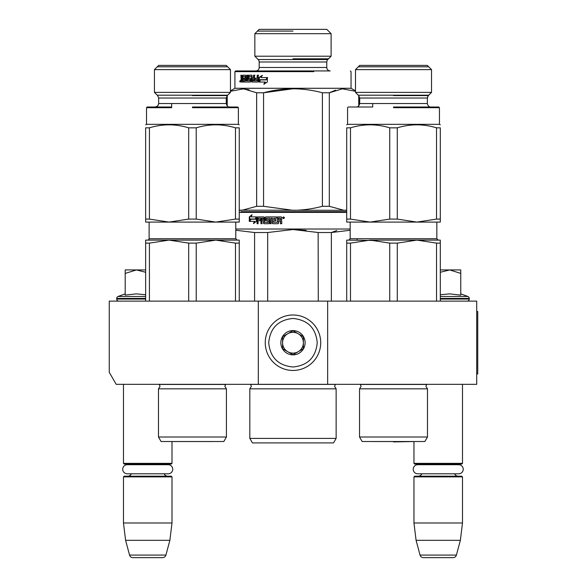 <?xml version="1.0" encoding="UTF-8"?>
<svg xmlns="http://www.w3.org/2000/svg" width="587" height="587" viewBox="0 0 587 587"><rect width="100%" height="100%" fill="white"/><g stroke="black" fill="none" stroke-linecap="round" stroke-linejoin="round"><path stroke-width="0.88" d="M258.317 384.324L258.317 301.124L109.255 301.124L109.255 372.312L116.189 384.324L327.649 384.324L327.649 301.124L476.71 301.124L476.71 384.324L327.649 384.324M258.317 301.124L327.649 301.124M123.468 384.324L123.468 463.363L171.998 463.363L171.998 441.549M123.468 463.363L124.158 464.053L171.301 464.053L171.998 463.363M165.593 464.713A4.16 4.16 -122.1 0 1 167.838 464.053M129.874 464.713A4.16 4.16 122.2 0 0 127.628 464.053M167.838 476.189A4.16 4.16 -47.8 0 1 164.074 473.797L168.205 473.797A4.542 4.542 0 0 0 172.747 469.255A4.542 4.542 0 0 0 168.205 464.713L127.262 464.713A4.542 4.542 0 0 0 122.72 469.255A4.542 4.542 0 0 0 127.262 473.797L131.393 473.797A4.16 4.16 47.8 0 1 127.628 476.189M171.998 476.879L123.468 476.879L124.158 476.189L171.301 476.189L171.998 476.879L171.998 522.988L169.87 540.319L165.916 555.082L129.551 555.082L125.596 540.319L169.87 540.319M123.468 476.879L123.468 522.988L171.998 522.988M123.468 522.988L125.596 540.319M162.562 557.65L132.897 557.65L162.562 557.65A3.463 3.463 -34.1 0 0 165.916 555.082M132.897 557.65A3.463 3.463 34.1 0 1 129.551 555.082M393.51 441.908L414.077 441.549A6.934 6.934 0 0 1 414.077 441.549L372.936 441.549A6.934 6.934 0 0 0 372.936 441.549L413.96 441.549L413.96 463.363L462.49 463.363L462.49 384.324M413.96 463.363L414.657 464.053L461.8 464.053L462.49 463.363M456.084 464.713A4.16 4.16 -122.1 0 1 458.337 464.053M420.365 464.713A4.16 4.16 122.2 0 0 418.12 464.053M458.337 476.189A4.16 4.16 -47.8 0 1 454.565 473.797M418.12 476.189A4.16 4.16 47.8 0 0 421.884 473.797M462.49 476.879L413.96 476.879L414.657 476.189L461.8 476.189L462.49 476.879L462.49 522.988L460.362 540.319L456.407 555.082L420.043 555.082L416.088 540.319L460.362 540.319M413.96 476.879L413.96 522.988L462.49 522.988M413.96 522.988L416.088 540.319M453.061 557.65L423.396 557.65L453.061 557.65A3.463 3.463 -34.1 0 0 456.407 555.082M423.396 557.65A3.463 3.463 34.1 0 1 420.043 555.082M460.758 293.874L467.883 296.472L440.309 296.472M467.171 301.124A2.077 2.077 -40.2 0 0 469.255 299.047L440.309 299.047M467.883 296.472A2.077 2.077 -129.2 0 1 469.255 298.423L469.255 299.047M440.309 294.733L449.825 293.874L460.758 295.144L460.758 273.41L449.73 269.925L440.309 272.273M440.309 269.925L449.253 269.925M460.758 273.41L460.758 269.925L449.73 269.925M118.787 301.124A2.077 2.077 40.2 0 1 116.71 299.047L116.71 298.423A2.077 2.077 129.2 0 1 118.075 296.472L145.649 296.472M125.2 293.874L118.075 296.472M125.721 295.034L136.228 293.874L145.649 294.733M145.649 272.273L136.47 269.925L125.2 269.925L125.2 295.144M125.2 273.417L136.47 269.925L145.649 269.925M292.979 314.992A27.736 27.736 0 0 0 265.251 342.727A27.736 27.736 0 0 0 292.979 370.456A27.736 27.736 0 0 0 320.715 342.727A27.736 27.736 0 0 0 292.979 314.992M292.979 318.462C278.245 319.9 270.152 327.986 268.714 342.72C270.152 357.461 278.238 365.554 292.979 366.992C307.72 365.554 315.806 357.461 317.244 342.727C315.806 327.986 307.72 319.9 292.979 318.462M292.979 330.591A12.136 12.136 0 0 0 280.85 342.727A12.136 12.136 0 0 0 292.979 354.856A12.136 12.136 0 0 0 305.115 342.727A12.136 12.136 0 0 0 292.979 330.591M292.979 330.716L282.582 336.718L282.582 348.729L292.979 354.731L303.376 348.729L303.376 336.718L292.979 330.716M287.777 351.73A10.397 10.397 0 0 0 303.376 342.727A10.397 10.397 0 0 0 287.777 333.717A10.397 10.397 0 0 0 292.979 353.125A10.397 10.397 0 0 0 298.181 351.73M287.777 333.717A10.397 10.397 0 0 1 298.181 333.717M417.761 464.713L458.696 464.713A4.542 4.542 0 0 1 463.238 469.255A4.542 4.542 0 0 1 458.696 473.797L417.761 473.797A4.542 4.542 0 0 1 413.219 469.255A4.542 4.542 0 0 1 417.761 464.713M127.262 473.797L168.205 473.797M226.421 437.014L223.823 441.519L161.08 441.519L158.475 437.014L226.421 437.014L226.421 388.829L158.475 388.829L160.038 386.334L159.172 384.324M188.684 243.121L169.049 240.112L215.847 240.112L196.219 243.121L188.684 243.121L188.684 301.124M169.049 240.112L149.421 243.121L145.649 243.121L145.649 240.112L205.046 240.112L169.049 240.112L175.939 240.509M215.847 240.112L239.247 240.112L239.247 243.121L235.475 243.121L215.847 240.112L222.737 240.509M239.247 243.121L239.247 301.124M235.475 243.121L235.475 301.124M196.219 243.121L196.219 301.124M149.421 243.121L149.421 301.124M145.649 240.112L145.649 301.124M159.297 384.448L225.606 384.448L224.865 386.334L226.421 388.829M239.247 221.02L239.247 222.091L169.049 222.091L149.421 219.09L145.649 219.09L145.649 222.091L169.049 222.091L188.684 219.09L196.219 219.09L196.219 127.834C209.31 123.835 222.392 123.835 235.475 127.834L235.475 219.09L215.847 222.091L196.219 219.09M192.448 92.386L230.464 92.386L230.464 69.618L154.432 69.618L158.651 65.399L154.432 69.618L154.432 92.386L192.448 92.386M158.651 65.399L226.252 65.399L230.464 69.618L226.252 65.399M235.475 127.834L239.247 127.834C239.247 123.835 239.247 123.835 239.247 127.834C239.247 123.835 239.247 123.835 239.247 127.834L239.247 222.091M196.219 127.834L188.684 127.834C175.594 123.835 162.511 123.835 149.421 127.834L149.421 219.09M149.421 127.834L145.649 127.834L145.649 221.02M145.649 127.834C145.649 123.835 145.649 123.835 145.649 127.834C145.649 123.835 145.649 123.835 145.649 127.834C145.649 123.835 145.649 123.835 145.649 127.834C145.649 123.835 145.649 123.835 145.649 127.834M239.247 124.833L238.381 124.334L146.523 124.334L145.649 124.833M188.684 127.834L188.684 219.09M185.455 222.091L195.992 222.091M147.902 222.091L169.049 222.091M235.475 219.09L239.247 219.09M192.448 107.692L238.381 107.692L192.448 107.692M238.381 124.334L238.381 107.692L237.691 107.003L229.715 107.003C228.005 107.061 226.853 105.909 226.252 103.532L158.651 103.532C158.05 105.909 156.89 107.061 155.188 107.003L171.653 107.003L147.212 107.003L155.188 107.003L147.212 107.003L146.523 107.692L171.653 107.692M192.448 107.003L196.293 107.003M227.118 107.003L196.638 107.003M227.653 66.801L157.25 66.801M157.25 95.197L227.653 95.197M171.881 441.549L213.022 441.549L171.881 441.549A6.934 6.934 0 0 0 171.881 441.549M213.25 107.692L227.118 107.692M283.205 218.364L283.382 217.821L283.998 218.364L283.895 217.139L283.205 217.139L283.205 218.364M288.694 442.906L295.144 442.906M346.712 211.687L292.979 211.687L346.712 211.687M283.015 211.687L292.979 211.687M287.469 211.687L240.986 211.687L287.469 211.687M295.907 211.687L344.98 211.687L295.907 211.687M239.247 212.384L346.712 212.384M249.82 388.829L249.82 438.401L336.138 438.401L336.138 388.829L249.82 388.829L251.383 386.334L250.517 384.324M297.264 442.906L252.425 442.906L249.82 438.401M292.979 442.906L333.533 442.906L336.138 438.401M254.589 301.124L254.589 232.525L235.783 230.258M267.687 301.124L267.687 232.525L254.589 232.525M318.279 301.124L318.139 232.496M306.113 230.361L292.979 229.524L318.279 232.525L331.369 232.525L350.175 230.258M336.799 230.53L331.369 232.525L331.369 301.124M267.687 232.525L292.979 229.524M350.175 229.025L235.783 229.025M255.367 219.245L256.424 216.889L256.424 221.292L253.474 223.508L254.413 221.365L249.468 221.365L250.333 219.245L255.815 219.245L256.424 217.865M249.989 221.365L250.84 219.245M254.875 221.365L254.413 221.365L254.875 221.365L253.944 223.508M249.277 216.926L252.021 214.703L251.104 216.889L256.203 216.889L255.257 219.002L250.231 219.002L249.277 221.365L249.277 216.926L251.772 215.297M250.744 219.002L249.798 221.365L249.798 220.551M249.798 220.066L249.798 216.926M264.297 223.72L263.482 223.185L263.945 223.72L268.692 223.72L269.184 223.185L269.184 219.993L268.692 219.457L266.571 219.457L266.571 218.173L269.932 218.173L269.932 223.72L271.128 223.72L271.128 218.173L272.331 218.173L272.331 223.185L272.845 223.72L278.055 223.72L278.598 223.185L278.598 220.741L280.439 221.277L280.439 223.72L281.76 223.72L281.76 220.947L280.938 220.147L281.76 219.355L281.76 217.425L281.21 216.889L277.556 216.889L277.556 222.231L277.739 216.889M280.593 223.72L280.593 221.277L279.896 220.741M273.087 223.72L272.581 223.185L272.331 218.173M270.211 223.72L269.932 218.173M263.834 223.185L263.834 220.741L263.482 223.185M266.014 220.741L265.221 217.425L265.221 220.198L265.691 220.741L267.797 220.741L268.098 222.436L264.414 222.231L264.414 217.425L263.945 216.889L257.48 216.889L257.055 217.425L257.055 223.72L258.082 223.72L258.082 220.741L260.518 220.741L260.518 219.457L258.082 219.457L258.251 218.173L260.951 218.173L260.951 223.72L262.029 223.72L262.029 220.741L263.482 220.741M261.34 223.72L261.34 218.173L260.951 218.173M265.221 217.425L265.691 216.889L276.521 216.889L276.521 218.173L273.623 218.379L273.623 219.457L275.912 219.457L275.912 220.741L273.623 220.741L273.623 222.231L277.739 222.231M263.482 218.379L263.482 219.457L263.834 218.379M262.58 218.173L263.658 218.173M263.834 219.457L262.029 219.457L262.213 218.173L263.306 218.173M280.439 218.379L280.593 219.457L280.593 218.379M280.439 219.457L278.598 219.457L278.598 218.173L280.226 218.173M265.551 217.425L266.014 216.889M268.098 222.436L268.098 220.741M257.488 223.72L257.488 217.425L257.906 216.889M282.663 217.755L283.572 216.889L284.497 217.755L283.572 218.621L282.663 217.755L283.631 216.889M283.631 218.621L282.787 217.755M227.118 105.829L227.118 95.747M346.712 210.3L344.019 210.3L346.712 210.153M253.379 80.757L252.454 80.757L252.307 79.472L253.533 79.472L253.379 80.757M254.846 33.686L259.183 29.35L326.776 29.35L331.112 33.686L254.846 33.686L254.846 56.213L331.112 56.213L331.112 33.686M331.112 56.213L327.795 59.536L258.163 59.536L254.846 56.213M327.795 59.536A3.463 3.463 -161.4 0 0 326.776 61.987L259.183 61.987A3.463 3.463 161.4 0 0 258.163 59.536M326.776 61.987L326.776 67.483L259.183 67.483L259.183 61.987M326.776 67.483A3.463 3.463 -49.1 0 0 330.246 70.946L235.607 70.946L330.246 70.946M259.183 67.483A3.463 3.463 49.1 0 1 255.712 70.946M235.607 70.946L234.917 71.643L313.781 71.643M350.351 70.946L351.048 71.643L351.048 88.277L234.917 88.277L234.917 71.643L272.177 71.643M335.632 90.134L329.446 92.717M292.957 88.784L263.563 92.783C283.176 87.5 302.782 87.5 322.395 92.783L322.395 206.301L329.307 206.301L329.307 92.783L322.395 92.783M249.071 89.767L241.947 88.784M329.307 206.301L344.019 210.3L239.247 210.161M322.395 206.301C312.218 208.957 302.408 210.293 292.979 210.3L263.563 206.301L256.651 206.301L241.947 210.3L239.247 210.3M240.34 210.3L239.914 210.3M345.618 210.3L346.044 210.3M263.563 206.301L263.563 92.783L256.651 92.783L243.576 88.835L230.464 91.271M358.723 105.954L358.723 95.615M329.307 92.783L342.382 88.835L355.495 91.271M355.495 90.853L351.048 88.277M230.464 90.853L234.917 88.277M256.651 206.301L256.651 92.783M227.235 105.954L227.235 95.615M261.413 77.572L267.1 77.572L265.962 79.685L260.386 79.685L259.094 82.041L265.302 82.041L264.172 84.227M265.962 79.685L259.99 79.685L258.867 82.041L258.867 77.638L259.271 77.638L259.271 81.182M259.271 81.666L259.271 82.041M262.47 75.422L259.271 77.638M267.1 77.572L261.032 77.572L262.103 75.422L258.867 77.638M264.964 82.041L263.827 84.227L267.364 82.004L267.364 77.572L266.087 79.927L267.672 77.572M260.503 79.927L259.498 82.041M266.087 79.927L260.107 79.927L259.094 82.041M245.564 80.757L244.992 80.757L245.682 80.551L245.682 79.472L243.788 79.472L243.788 78.196L245.682 78.196L245.109 78.196L244.992 76.493L245.564 76.493L242.901 76.699L242.901 82.041L241.103 82.041L240.853 81.505L241.477 81.505L241.477 80.654M245.109 79.472L244.992 80.757L243.451 80.757L243.502 82.041L243.502 80.757M249.49 78.196L250.539 78.196L250.906 78.731L250.539 82.041L244.045 82.041L244.045 80.757M250.539 82.041L243.451 82.041M250.539 78.196L248.961 78.196L248.961 76.493L251.896 76.493L249.49 76.493M251.896 76.493L251.397 76.493M251.926 82.041L251.544 81.505L252.41 82.041L257.781 82.041L251.926 82.041M258.632 75.209L257.612 75.209L257.612 78.196L257.187 78.196L257.187 75.209L258.214 75.209L258.214 81.505L257.781 82.041M257.187 78.196L254.875 78.196L254.875 79.472L257.612 79.472L257.187 79.472L257.025 80.757L257.451 80.757L254.487 80.757L254.487 75.209L253.533 75.209L253.533 78.196L252.307 78.196L251.926 75.209L248.851 75.209L248.514 78.937L247.978 78.937L247.978 75.745L248.514 75.745M254.949 75.209L254.002 75.209L254.002 78.196M251.926 75.209L248.323 75.209L247.978 75.745M250.011 80.551L250.524 80.551L249.871 80.757L249.871 79.472L250.385 79.472L248.323 79.472L247.978 78.937M249.871 80.757L247.465 80.757L247.465 75.209L246.672 75.209L246.672 80.757L247.23 80.757L247.23 75.209L248.007 75.209M241.462 75.209L240.853 75.209L241.462 75.209L241.727 78.196L242.365 78.196L242.365 75.745L243.245 75.209L245.586 75.209L245.902 80.757L246.672 80.757M245.586 75.209L242.644 75.209L242.365 75.745M240.222 81.791L240.222 80.573L239.892 81.696L240.34 81.791M239.694 81.175L240.457 81.175L240.068 82.041L239.914 81.175M240.853 75.209L241.228 78.783L240.853 81.505M251.544 76.699L251.544 81.505M242.365 78.196L242.901 78.196M242.967 75.745L242.967 76.508M241.477 77.822L241.844 78.783L241.228 78.783M240.853 79.583L241.462 79.583L241.844 78.783M242.901 82.041L241.727 82.041L241.477 81.505M242.901 79.472L242.365 79.472L242.365 80.757L242.901 80.757M242.365 80.757L241.462 80.551L241.462 79.472L242.365 79.472M254.002 79.472L253.533 79.472L254.002 79.472L253.855 80.757L252.938 80.757M245.682 78.196L245.564 76.493M244.375 78.196L244.375 79.472M252.036 76.699L252.036 81.505M255.33 78.196L255.33 79.472M257.612 79.472L257.451 80.757M254.949 78.196L254.949 79.472M248.851 79.472L248.514 78.937M250.524 80.551L250.385 79.472M292.979 31.082L257.451 31.082M292.979 58.817L328.515 58.817M427.483 437.014L424.878 441.519L362.142 441.519L359.538 437.014L427.483 437.014L427.483 388.829L359.538 388.829L361.1 386.334L360.227 384.324M389.739 243.121L370.111 240.112L416.909 240.112L397.282 243.121L389.739 243.121L389.739 301.124M408.801 240.112L440.309 240.112L440.309 243.121L436.537 243.121L416.909 240.112L370.111 240.112L350.483 243.121L346.712 243.121L346.712 301.124L346.712 240.112L377.001 240.509M416.909 240.112L423.792 240.509M440.309 243.121L440.309 301.124M436.537 243.121L436.537 301.124M397.282 243.121L397.282 301.124M350.483 243.121L350.483 301.124M360.352 384.448L426.661 384.448L425.92 386.334L427.483 388.829M440.309 221.02L440.309 222.091L370.111 222.091L350.483 219.09L346.712 219.09L346.712 222.091L370.111 222.091L389.739 219.09L397.282 219.09L397.282 127.834C410.364 123.835 423.454 123.835 436.537 127.834L436.537 219.09L416.909 222.091L397.282 219.09M393.51 92.386L431.526 92.386L431.526 69.618L355.495 69.618L359.714 65.399L355.495 69.618L355.495 92.386L393.51 92.386M359.714 65.399L427.307 65.399L431.526 69.618L431.526 92.386L428.327 95.586L427.307 98.036L359.714 98.036L359.714 103.532C359.039 105.946 357.879 107.105 356.243 107.003L356.272 107.003M436.537 127.834L440.309 127.834C440.309 123.835 440.309 123.835 440.309 127.834C440.309 123.835 440.309 123.835 440.309 127.834L440.309 222.091M397.282 127.834L389.739 127.834C376.656 123.835 363.566 123.835 350.483 127.834L350.483 219.09M350.483 127.834L346.712 127.834L346.712 219.09L346.712 127.834C346.712 123.835 346.712 123.835 346.712 127.834C346.712 123.835 346.712 123.835 346.712 127.834M414.312 107.692L439.443 107.692L439.443 124.334L440.309 124.833L439.443 124.334L347.577 124.334L346.712 124.833M389.739 127.834L389.739 219.09M386.51 222.091L397.047 222.091M348.964 222.091L370.111 222.091M436.537 219.09L440.309 219.09M393.51 107.692L439.443 107.692L393.51 107.692M358.848 107.003L372.708 107.003L348.274 107.003L347.577 107.692L347.577 124.334M393.51 107.003L438.746 107.003L393.51 107.003M438.746 107.003L439.443 107.692L438.746 107.003L430.777 107.003C429.141 107.105 427.982 105.946 427.307 103.532L359.714 103.532M428.708 66.801L358.312 66.801M358.312 95.197L428.708 95.197M406.109 240.112L370.111 240.112M440.309 127.834C440.309 123.835 440.309 123.835 440.309 127.834C440.309 123.835 440.309 123.835 440.309 127.834M476.71 311.528L477.745 311.528L477.745 373.926L476.71 373.926M469.255 298.423L440.309 298.423M145.649 299.047L116.71 299.047M145.649 298.423L116.71 298.423M235.783 222.091L235.783 238.726L149.12 238.726L149.12 222.091M192.448 95.586L227.264 95.586L192.448 95.586M226.252 103.532L226.252 98.036L158.651 98.036L158.651 103.532M250.568 384.375L335.39 384.375L334.575 386.334L336.138 388.829M240.853 77.983L241.477 77.983M436.838 222.091L436.838 238.726L350.175 238.726L350.175 222.091M393.51 95.586L428.327 95.586L393.51 95.586M149.091 239.019L148.254 240.01M235.783 238.726L237.17 240.112M158.475 437.014L158.475 388.829M225.166 385.072L225.731 384.324M171.653 107.003L171.653 103.532M158.651 98.036L157.639 95.586L154.432 92.386M226.252 98.036L227.264 95.586L230.464 92.386M146.523 124.334L146.523 107.692L147.212 107.003M158.365 104.919L157.397 106.203L155.188 107.003M357.109 238.726L357.109 240.112M358.848 105.829L358.855 95.754M350.175 238.726L348.788 240.112M436.838 238.726L438.225 240.112L436.838 238.726M359.538 437.014L359.538 388.829M372.708 107.003L372.708 103.532M359.714 98.036L358.694 95.586L355.495 92.386M430.741 107.003L430.77 107.003C429.141 107.105 427.982 105.946 427.307 103.532L427.461 97.009M427.307 65.399L431.526 69.618M428.033 95.916L431.526 92.386"/></g></svg>
